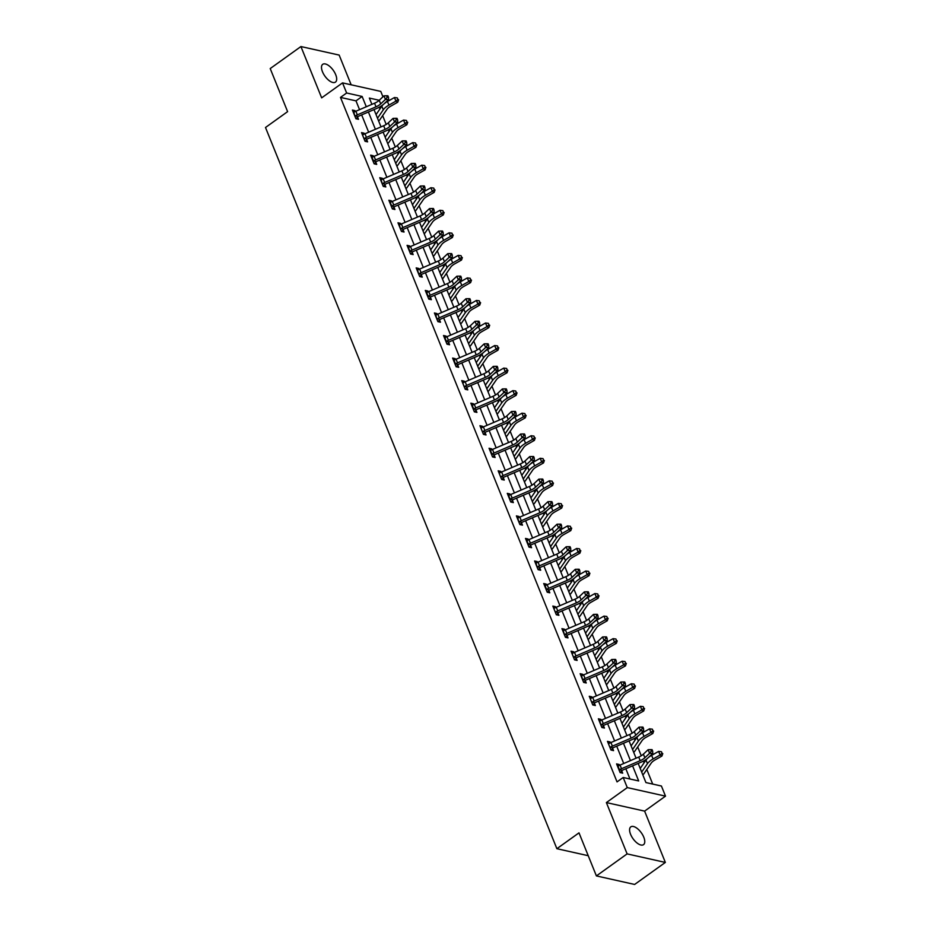 <?xml version="1.0" encoding="UTF-8"?>
<svg xmlns="http://www.w3.org/2000/svg" width="931" height="931" viewBox="0 0 931 931"><rect width="100%" height="100%" fill="white"/><g stroke="black" fill="none" stroke-linecap="round" stroke-linejoin="round"><path stroke-width="1.4" d="M643.787 837.237A10.928 5.086 54.4 0 0 630.811 826.868A10.928 5.086 54.4 0 0 630.566 834.281A10.928 5.086 54.4 0 0 643.554 844.638A10.928 5.086 54.4 0 0 643.787 837.237M335.707 74.701A10.928 5.086 54.4 0 0 322.72 64.332A10.928 5.086 54.4 0 0 322.475 71.745A10.928 5.086 54.4 0 0 335.463 82.103A10.928 5.086 54.4 0 0 335.707 74.701M638.189 763.432L645.916 782.564L661.417 786.02L665.502 796.145L627.273 787.603L623.176 777.49L638.678 780.946L632.58 765.841M644.613 811.122L606.384 802.58L627.11 853.89L596.399 875.92L634.628 884.45L665.351 862.432L644.613 811.122L665.502 796.145M351.162 84.802L339.163 55.08L300.922 46.55L321.661 97.86L342.538 82.882L380.779 91.413L382.944 96.801M652.701 784.077L646.812 769.495M644.112 762.803L643.414 761.069M641.261 755.751L637.7 746.953M635 740.25L634.302 738.527M632.149 733.209L628.6 724.399M625.888 717.708L625.19 715.974M623.037 710.656L619.487 701.858M616.776 695.154L616.078 693.432M613.936 688.114L610.375 679.316M607.675 672.613L606.977 670.89M604.824 665.56L601.263 656.762M598.563 650.071L597.865 648.337M595.712 643.018L592.163 634.22M589.451 627.517L588.753 625.795M586.6 620.477L583.05 611.667M580.339 604.975L579.641 603.241M577.499 597.923L573.938 589.125M571.227 582.422L570.54 580.7M568.387 575.381L564.826 566.572M562.126 559.88L561.428 558.158M559.275 552.828L555.714 544.03M553.014 537.327L552.316 535.604M550.163 530.286L546.613 521.488M543.902 514.785L543.204 513.062M541.062 507.744L537.501 498.935M534.79 492.243L534.091 490.509M531.95 485.191L528.389 476.393M525.689 469.69L524.991 467.967M522.838 462.649L519.277 453.839M516.577 447.148L515.879 445.414M513.726 440.095L510.176 431.297M507.465 424.594L506.767 422.872M504.614 417.554L501.064 408.756M498.353 402.052L497.654 400.33M495.513 395.012L491.952 386.202M489.252 379.511L488.554 377.777M486.401 372.458L482.84 363.66M480.14 356.957L479.442 355.235M477.289 349.916L473.739 341.107M471.028 334.415L470.33 332.681M468.177 327.363L464.627 318.565M461.916 311.862L461.217 310.139M459.076 304.821L455.515 296.023M452.815 289.32L452.117 287.598M449.964 282.268L446.403 273.47M443.703 266.778L443.005 265.044M440.852 259.726L437.302 250.928M434.591 244.225L433.893 242.502M431.74 237.184L428.19 228.374M425.479 221.683L424.78 219.949M422.639 214.63L419.078 205.832M416.366 199.129L415.68 197.407M413.527 192.089L409.966 183.291M407.266 176.587L406.568 174.865M404.415 169.535L400.854 160.737M398.154 154.046L397.456 152.312M395.303 146.993L391.753 138.195M389.042 131.492L388.343 129.77M386.202 124.451L382.641 115.642M379.929 108.95L379.231 107.216M627.11 853.89L665.351 862.432M596.399 875.92L579.001 832.849L556.878 848.7L265.498 127.5L287.609 111.639L270.211 68.568L300.922 46.55M556.878 848.7L588.229 855.705M359.541 109.66L355.991 100.862L340.49 97.406L617.044 781.9L623.176 777.49M629.973 779.003L625.83 768.75M623.712 763.513L616.718 746.197M614.6 740.96L607.606 723.655M605.499 718.418L598.505 701.101M596.387 695.864L589.393 678.559M587.275 673.322L580.281 656.006M578.163 650.781L571.168 633.464M569.05 628.227L562.056 610.922M559.95 605.685L552.956 588.369M550.838 583.132L543.844 565.827M541.726 560.59L534.731 543.273M532.613 538.048L525.619 520.732M523.513 515.495L516.519 498.19M514.401 492.953L507.407 475.636M505.289 470.399L498.294 453.094M496.176 447.858L489.182 430.541M487.076 425.316L480.082 407.999M477.964 402.762L470.97 385.457M468.852 380.22L461.857 362.904M459.739 357.667L452.745 340.362M450.639 335.125L443.645 317.808M441.527 312.572L434.533 295.267M432.415 290.03L425.42 272.725M423.302 267.488L416.308 250.171M414.19 244.934L407.196 227.63M405.09 222.393L398.096 205.076M395.978 199.839L388.983 182.534M386.865 177.297L379.871 159.981M377.753 154.755L370.759 137.439M368.653 132.202L361.659 114.897M355.339 111.476L355.002 110.638L352.418 110.056L355.921 118.737L358.505 119.308L357.551 116.969L356.294 118.819M364.452 134.017L364.114 133.18L361.531 132.609L365.033 141.279L367.617 141.861L366.663 139.51M373.552 156.571L373.215 155.733L370.631 155.151L374.134 163.821L376.718 164.403L375.775 162.052L374.518 163.914M382.664 179.113L382.327 178.275L379.743 177.705L383.246 186.375L385.83 186.945L384.887 184.606M391.776 201.666L391.439 200.828L388.855 200.246L392.358 208.916L394.942 209.498L393.988 207.148L392.731 208.998M400.889 224.208L400.551 223.37L397.968 222.788L401.47 231.47L404.054 232.04L403.1 229.701M409.989 246.75L409.652 245.912L407.068 245.342L410.571 254.012L413.155 254.594L412.212 252.243M419.101 269.303L418.764 268.465L416.18 267.884L419.683 276.554L422.267 277.135L421.324 274.785L420.067 276.647M428.213 291.845L427.876 291.007L425.292 290.437L428.795 299.107L431.379 299.677L430.425 297.338M437.326 314.399L436.988 313.561L434.405 312.979L437.907 321.649L440.491 322.231L439.537 319.88L438.28 321.742M446.438 336.941L446.089 336.103L443.505 335.521L447.008 344.202L449.592 344.773L448.649 342.433M455.538 359.482L455.201 358.644L452.617 358.074L456.12 366.744L458.704 367.326L457.761 364.975L456.504 366.826M464.65 382.036L464.313 381.198L461.729 380.616L465.232 389.286L467.816 389.868L466.873 387.517M473.763 404.578L473.425 403.74L470.842 403.17L474.345 411.839L476.928 412.41L475.974 410.071L474.717 411.921M482.875 427.131L482.526 426.293L479.942 425.711L483.457 434.381L486.04 434.963L485.086 432.612M491.975 449.673L491.638 448.835L489.054 448.265L492.557 456.935L495.141 457.505L494.198 455.166M501.087 472.226L500.75 471.377L498.166 470.807L501.669 479.477L504.253 480.059L503.31 477.708M510.2 494.768L509.862 493.93L507.279 493.349L510.782 502.03L513.365 502.6L512.411 500.25M519.312 517.31L518.974 516.472L516.391 515.902L519.894 524.572L522.477 525.142L521.523 522.803M528.412 539.864L528.075 539.026L525.491 538.444L528.994 547.114L531.578 547.696L530.635 545.345M537.524 562.405L537.187 561.568L534.603 560.997L538.106 569.667L540.69 570.238L539.747 567.898M546.637 584.959L546.299 584.121L543.716 583.539L547.219 592.209L549.802 592.791L548.848 590.44M555.749 607.501L555.411 606.663L552.828 606.081L556.331 614.763L558.914 615.333L557.96 612.994M564.849 630.043L564.512 629.205L561.928 628.634L565.431 637.304L568.015 637.886L567.072 635.536L565.815 637.386M573.962 652.596L573.624 651.758L571.04 651.176L574.543 659.846L577.127 660.428L576.184 658.077M583.074 675.138L582.736 674.3L580.153 673.73L583.656 682.4L586.239 682.97L585.285 680.631L584.04 682.481M592.186 697.691L591.848 696.853L589.265 696.272L592.768 704.942L595.351 705.523L594.397 703.173M601.286 720.233L600.949 719.395L598.365 718.813L601.868 727.495L604.452 728.065L603.509 725.726L602.252 727.577M610.399 742.775L610.061 741.937L607.478 741.367L610.98 750.037L613.564 750.619L612.621 748.268M619.511 765.329L619.173 764.491L616.59 763.909L620.093 772.579L622.676 773.161L621.733 770.81L620.477 772.672M606.384 802.58L627.273 787.603M340.49 97.406L346.635 92.995L342.538 82.882M379.243 100.28L369.363 98.069L371.9 104.353M374.018 109.59L381.012 126.895M383.118 132.132L390.112 149.449M392.23 154.674L399.224 171.991M401.342 177.227L408.337 194.532M410.455 199.769L417.449 217.086M419.555 222.323L426.549 239.628M428.667 244.865L435.661 262.181M437.779 267.406L444.774 284.723M446.892 289.96L453.886 307.265M455.992 312.502L462.998 329.818M465.104 335.055L472.098 352.36M474.216 357.597L481.211 374.914M483.329 380.139L490.323 397.456M492.441 402.692L499.435 419.997M501.541 425.234L508.535 442.551M510.654 447.788L517.648 465.093M519.766 470.33L526.76 487.646M528.878 492.883L535.872 510.188M537.978 515.425L544.972 532.73M547.091 537.967L554.085 555.283M556.203 560.52L563.197 577.825M565.315 583.062L572.309 600.379M574.415 605.615L581.41 622.92M583.528 628.157L590.522 645.474M592.64 650.699L599.634 668.016M601.752 673.253L608.746 690.558M610.852 695.794L617.847 713.111M619.965 718.348L626.959 735.653M629.077 740.89L636.071 758.206M366.29 106.762L362.124 96.463L346.635 92.995M630.462 760.615L623.467 743.299M621.349 738.062L614.355 720.757M612.249 715.52L605.255 698.203M603.137 692.967L596.143 675.662M594.025 670.425L587.03 653.108M584.912 647.871L577.918 630.566M575.812 625.329L568.818 608.024M566.7 602.788L559.706 585.471M557.588 580.234L550.593 562.929M548.475 557.692L541.481 540.376M539.375 535.139L532.381 517.834M530.263 512.597L523.269 495.28M521.151 490.055L514.156 472.739M512.038 467.502L505.044 450.197M502.926 444.96L495.932 427.643M493.826 422.406L486.832 405.101M484.714 399.865L477.719 382.548M475.601 377.323L468.607 360.006M466.489 354.769L459.495 337.464M457.389 332.227L450.395 314.911M448.276 309.674L441.282 292.369M439.164 287.132L432.17 269.815M430.052 264.59L423.058 247.274M420.952 242.037L413.958 224.732M411.839 219.495L404.845 202.178M402.727 196.941L395.733 179.636M393.615 174.4L386.621 157.083M384.515 151.846L377.52 134.541M375.402 129.304L368.408 111.999M355.991 100.862L362.124 96.463M353.175 111.941L355.002 110.638M362.287 134.495L364.114 133.18M371.399 157.036L373.215 155.733M380.5 179.578L382.327 178.275M389.612 202.132L391.439 200.828M398.724 224.674L400.551 223.37M407.836 247.227L409.652 245.912M416.948 269.769L418.764 268.465M426.049 292.311L427.876 291.007M435.161 314.864L436.988 313.561M444.273 337.406L446.089 336.103M453.385 359.96L455.201 358.644M462.486 382.501L464.313 381.198M471.598 405.055L473.425 403.74M480.71 427.597L482.526 426.293M489.822 450.139L491.638 448.835M498.923 472.692L500.75 471.377M508.035 495.234L509.862 493.93M517.147 517.787L518.974 516.472M526.259 540.329L528.075 539.026M535.36 562.871L537.187 561.568M544.472 585.424L546.299 584.121M553.584 607.966L555.411 606.663M562.696 630.52L564.512 629.205M571.809 653.062L573.624 651.758M580.909 675.603L582.736 674.3M590.021 698.157L591.848 696.853M599.133 720.699L600.949 719.395M608.246 743.252L610.061 741.937M617.346 765.794L619.173 764.491M354.967 116.387L355.293 115.933A5.982 2.444 -22 0 1 357.329 114.85L376.008 106.821A8.542 3.491 158 0 0 380.686 103.9L385.422 99.454L383.968 95.846L379.231 100.292L380.686 103.9M379.231 100.292A8.542 3.491 158 0 1 374.553 103.213L355.875 111.231A5.982 2.444 -22 0 0 353.838 112.314L354.99 116.352M387.901 95.788L386.621 95.765L387.203 97.208L388.483 97.243L387.901 95.788M387.203 97.208L385.422 99.454L388.623 99.524L383.886 103.981A12.813 5.237 -22 0 1 376.88 108.357L358.191 116.375A1.711 0.698 158 0 0 357.911 116.515L357.574 116.934M355.293 115.933L357.911 116.515M388.623 99.524L388.483 97.243M386.621 95.765L383.968 95.846M378.638 121.018A5.982 2.444 158 0 0 379.755 119.855L387.005 109.276A8.542 3.491 -22 0 1 390.764 106.157L397.746 102.201L395.908 101.153L388.925 105.098A12.813 5.237 158 0 0 383.293 109.788L377.509 118.225M397.874 99.338L397.293 97.895L397.874 99.338L395.908 101.153L394.441 97.534L387.471 101.491A12.813 5.237 158 0 0 384.084 103.795M383.211 104.586A12.813 5.237 158 0 0 381.838 106.181L376.043 114.618M394.441 97.534L397.293 97.895M398.608 99.757L397.746 102.201M364.079 138.928L364.405 138.475A5.982 2.444 -22 0 1 366.442 137.392L385.12 129.374A8.542 3.491 158 0 0 389.798 126.453L394.535 121.996L393.068 118.388L388.343 122.834L389.798 126.453M388.343 122.834A8.542 3.491 158 0 1 383.665 125.755L364.975 133.785A5.982 2.444 -22 0 0 362.95 134.867L362.473 134.948M396.315 119.75L397.595 119.785L397.013 118.342L395.733 118.307L396.315 119.75L394.535 121.996L397.735 122.077L392.998 126.523A12.813 5.237 -22 0 1 385.981 130.899L367.303 138.928A1.711 0.698 158 0 0 367.023 139.056L365.406 141.361M364.405 138.475L367.023 139.056M397.735 122.077L397.595 119.785M395.733 118.307L393.068 118.388M397.444 145.387A8.542 3.491 158 0 1 392.777 148.308L374.087 156.327A5.982 2.444 -22 0 0 372.051 157.409L373.517 161.028A5.982 2.444 -22 0 1 375.554 159.934L394.232 151.916A8.542 3.491 158 0 0 398.91 148.995L403.647 144.549L402.18 140.93L397.444 145.387L398.91 148.995M406.114 140.884L404.834 140.86L405.427 142.303L406.707 142.327L406.114 140.884M405.427 142.303L403.647 144.549L406.847 144.619L402.111 149.065A12.813 5.237 -22 0 1 395.093 153.452L376.415 161.47A1.711 0.698 158 0 0 376.136 161.61L375.798 162.029M373.517 161.028L376.136 161.61M406.847 144.619L406.707 142.327M404.834 140.86L402.18 140.93M387.738 143.572A5.982 2.444 158 0 0 388.867 142.396L396.117 131.83A8.542 3.491 -22 0 1 399.876 128.699L406.847 124.754L405.02 123.695L398.037 127.652A12.813 5.237 158 0 0 392.405 132.33L386.609 140.779M406.987 121.88L406.405 120.436L406.987 121.88L405.02 123.695L403.554 120.087L396.583 124.032A12.813 5.237 158 0 0 393.185 126.348M392.323 127.128A12.813 5.237 158 0 0 390.95 128.722L385.155 137.16M403.554 120.087L406.405 120.436M407.72 122.298L406.847 124.754M396.85 166.114A5.982 2.444 158 0 0 397.968 164.95L405.229 154.371A8.542 3.491 -22 0 1 408.988 151.241L415.959 147.296L414.12 146.248L407.15 150.194A12.813 5.237 158 0 0 401.517 154.883L395.722 163.321M416.087 144.433L415.505 142.978L416.087 144.433L414.12 146.248L412.666 142.629L405.683 146.586A12.813 5.237 158 0 0 402.297 148.89M401.424 149.67A12.813 5.237 158 0 0 400.051 151.264L394.267 159.713M412.666 142.629L415.505 142.978M416.832 144.852L415.959 147.296M382.304 184.024L382.629 183.57A5.982 2.444 -22 0 1 384.654 182.488L403.344 174.458A8.542 3.491 158 0 0 408.022 171.548L412.747 167.091L411.293 163.484L406.556 167.929L408.022 171.548M406.556 167.929A8.542 3.491 158 0 1 401.878 170.85L383.2 178.868A5.982 2.444 -22 0 0 381.163 179.951L382.315 184.001M414.528 164.845L415.808 164.88L415.226 163.437L413.946 163.402L414.528 164.845L412.747 167.091L415.948 167.173L411.223 171.618A12.813 5.237 -22 0 1 404.205 175.994L385.527 184.024A1.711 0.698 158 0 0 385.236 184.152L383.63 186.456M382.629 183.57L385.236 184.152M415.948 167.173L415.808 164.88M413.946 163.402L411.293 163.484M415.668 190.471A8.542 3.491 158 0 1 410.99 193.392L392.312 201.422A5.982 2.444 -22 0 0 390.275 202.504L391.73 206.112A5.982 2.444 -22 0 1 393.766 205.029L412.456 197.011A8.542 3.491 158 0 0 417.123 194.09L421.859 189.645L420.405 186.025L415.668 190.471L417.123 194.09M424.338 185.979L423.058 185.956L423.64 187.399L424.92 187.422L424.338 185.979M423.64 187.399L421.859 189.645L425.06 189.715L420.323 194.16A12.813 5.237 -22 0 1 413.317 198.547L394.628 206.566A1.711 0.698 158 0 0 394.348 206.705L394.011 207.124M391.73 206.112L394.348 206.705M425.06 189.715L424.92 187.422M423.058 185.956L420.405 186.025M400.516 229.119L400.842 228.665A5.982 2.444 -22 0 1 402.879 227.583L421.557 219.553A8.542 3.491 158 0 0 426.235 216.632L430.972 212.187L429.505 208.579L424.78 213.024L426.235 216.632M424.78 213.024A8.542 3.491 158 0 1 420.102 215.945L401.412 223.964A5.982 2.444 -22 0 0 399.387 225.046L400.539 229.084M432.752 209.941L434.032 209.975L433.45 208.521L432.17 208.497L432.752 209.941L430.972 212.187L434.172 212.256L429.435 216.714A12.813 5.237 -22 0 1 422.418 221.089L403.74 229.107A1.711 0.698 158 0 0 403.46 229.247L401.843 231.551M400.842 228.665L403.46 229.247M434.172 212.256L434.032 209.975M432.17 208.497L429.505 208.579M405.963 188.667A5.982 2.444 158 0 0 407.08 187.492L414.342 176.913A8.542 3.491 -22 0 1 418.089 173.794L425.071 169.849L423.233 168.79L416.25 172.735A12.813 5.237 158 0 0 410.629 177.425L404.834 185.874M425.199 166.975L424.617 165.532L425.199 166.975L423.233 168.79L421.778 165.183L414.795 169.128A12.813 5.237 158 0 0 411.409 171.444M410.536 172.223A12.813 5.237 158 0 0 409.163 173.818L403.379 182.255M421.778 165.183L424.617 165.532M425.933 167.394L425.071 169.849M415.075 211.209A5.982 2.444 158 0 0 416.192 210.034L423.442 199.467A8.542 3.491 -22 0 1 427.201 196.336L434.183 192.391L432.345 191.344L425.362 195.289A12.813 5.237 158 0 0 419.73 199.979L413.946 208.416M434.312 189.517L433.73 188.074L434.312 189.517L432.345 191.344L430.878 187.725L423.908 191.67A12.813 5.237 158 0 0 420.521 193.985M419.648 194.765A12.813 5.237 158 0 0 418.275 196.36L412.48 204.797M430.878 187.725L433.73 188.074M435.045 189.936L434.183 192.391M424.175 233.751A5.982 2.444 158 0 0 425.304 232.587L432.554 222.009A8.542 3.491 -22 0 1 436.313 218.89L443.284 214.933L441.457 213.886L434.474 217.831A12.813 5.237 158 0 0 428.842 222.521L423.058 230.958M443.424 212.07L442.842 210.627L443.424 212.07L441.457 213.886L439.991 210.278L433.02 214.223A12.813 5.237 158 0 0 429.622 216.527M428.76 217.319A12.813 5.237 158 0 0 427.387 218.913L421.592 227.35M439.991 210.278L442.842 210.627M444.157 212.489L443.284 214.933M433.287 256.304A5.982 2.444 158 0 0 434.416 255.129L441.666 244.562A8.542 3.491 -22 0 1 445.425 241.432L452.396 237.486L450.557 236.427L443.587 240.384A12.813 5.237 158 0 0 437.954 245.074L432.159 253.511M452.536 234.612L451.942 233.169L452.536 234.612L450.557 236.427L449.103 232.82L442.12 236.765A12.813 5.237 158 0 0 438.734 239.081M437.861 239.861A12.813 5.237 158 0 0 436.488 241.455L430.704 249.892M449.103 232.82L451.942 233.169M453.269 235.031L452.396 237.486M442.4 278.846A5.982 2.444 158 0 0 443.517 277.682L450.779 267.104A8.542 3.491 -22 0 1 454.526 263.973L461.508 260.028L459.67 258.981L452.699 262.926A12.813 5.237 158 0 0 447.066 267.616L441.271 276.053M461.636 257.165L461.054 255.711L461.636 257.165L459.67 258.981L458.215 255.362L451.232 259.318A12.813 5.237 158 0 0 447.846 261.623M446.973 262.402A12.813 5.237 158 0 0 445.6 263.997L439.816 272.446M458.215 255.362L461.054 255.711M462.37 257.584L461.508 260.028M451.512 301.4A5.982 2.444 158 0 0 452.629 300.224L459.879 289.646A8.542 3.491 -22 0 1 463.638 286.527L470.62 282.582L468.782 281.523L461.799 285.468A12.813 5.237 158 0 0 456.167 290.158L450.383 298.607M470.749 279.707L470.167 278.264L470.749 279.707L468.782 281.523L467.315 277.915L460.345 281.86A12.813 5.237 158 0 0 456.958 284.176M456.085 284.956A12.813 5.237 158 0 0 454.712 286.55L448.917 294.987M467.315 277.915L470.167 278.264M471.482 280.126L470.62 282.582M460.624 323.941A5.982 2.444 158 0 0 461.741 322.766L468.991 312.199A8.542 3.491 -22 0 1 472.75 309.069L479.721 305.124L477.894 304.076L470.911 308.021A12.813 5.237 158 0 0 465.279 312.711L459.495 321.148M479.861 302.249L479.279 300.806L479.861 302.249L477.894 304.076L476.428 300.457L469.457 304.402A12.813 5.237 158 0 0 466.059 306.718M465.197 307.498A12.813 5.237 158 0 0 463.824 309.092L458.029 317.529M476.428 300.457L479.279 300.806M480.594 302.68L479.721 305.124M469.724 346.483A5.982 2.444 158 0 0 470.853 345.32L478.103 334.741A8.542 3.491 -22 0 1 481.862 331.622L488.833 327.665L486.994 326.618L480.024 330.563A12.813 5.237 158 0 0 474.391 335.253L468.596 343.69M488.973 324.803L488.379 323.36L488.973 324.803L486.994 326.618L485.54 323.01L478.557 326.956A12.813 5.237 158 0 0 475.171 329.26M474.298 330.051A12.813 5.237 158 0 0 472.925 331.645L467.141 340.083M485.54 323.01L488.379 323.36M489.706 325.222L488.833 327.665M478.837 369.037A5.982 2.444 158 0 0 479.954 367.861L487.216 357.295A8.542 3.491 -22 0 1 490.963 354.164L497.945 350.219L496.107 349.16L489.136 353.117A12.813 5.237 158 0 0 483.503 357.807L477.708 366.244M498.073 347.344L497.491 345.901L498.073 347.344L496.107 349.16L494.652 345.552L487.669 349.497A12.813 5.237 158 0 0 484.283 351.813M483.41 352.593A12.813 5.237 158 0 0 482.037 354.187L476.253 362.625M494.652 345.552L497.491 345.901M498.807 347.763L497.945 350.219M487.949 391.579A5.982 2.444 158 0 0 489.066 390.415L496.328 379.836A8.542 3.491 -22 0 1 500.075 376.706L507.058 372.761L505.219 371.713L498.236 375.659A12.813 5.237 158 0 0 492.604 380.348L486.82 388.786M507.186 369.898L506.604 368.443L507.186 369.898L505.219 371.713L503.764 368.094L496.782 372.051A12.813 5.237 158 0 0 493.395 374.355M492.522 375.135A12.813 5.237 158 0 0 491.149 376.741L485.354 385.178M503.764 368.094L506.604 368.443M507.919 370.317L507.058 372.761M497.061 414.132A5.982 2.444 158 0 0 498.178 412.957L505.428 402.378A8.542 3.491 -22 0 1 509.187 399.259L516.17 395.314L514.331 394.255L507.348 398.212A12.813 5.237 158 0 0 501.716 402.89L495.932 411.339M516.298 392.44L515.716 390.997L516.298 392.44L514.331 394.255L512.865 390.648L505.894 394.593A12.813 5.237 158 0 0 502.496 396.909M501.634 397.688A12.813 5.237 158 0 0 500.261 399.283L494.466 407.72M512.865 390.648L515.716 390.997M517.031 392.859L516.17 395.314M506.161 436.674A5.982 2.444 158 0 0 507.29 435.51L514.54 424.932A8.542 3.491 -22 0 1 518.299 421.801L525.27 417.856L523.431 416.809L516.461 420.754A12.813 5.237 158 0 0 510.828 425.444L505.033 433.881M525.41 414.982L524.816 413.539L525.41 414.982L523.431 416.809L521.977 413.189L514.994 417.135A12.813 5.237 158 0 0 511.608 419.45M510.735 420.23A12.813 5.237 158 0 0 509.362 421.824L503.578 430.273M521.977 413.189L524.816 413.539M526.143 415.412L525.27 417.856M515.274 459.216A5.982 2.444 158 0 0 516.391 458.052L523.653 447.474A8.542 3.491 -22 0 1 527.4 444.355L534.382 440.398L532.544 439.351L525.573 443.296A12.813 5.237 158 0 0 519.94 447.986L514.145 456.423M534.51 437.535L533.928 436.092L534.51 437.535L532.544 439.351L531.089 435.743L524.106 439.688A12.813 5.237 158 0 0 520.72 442.004M519.847 442.784A12.813 5.237 158 0 0 518.474 444.378L512.69 452.815M531.089 435.743L533.928 436.092M535.255 437.954L534.382 440.398M524.386 481.769A5.982 2.444 158 0 0 525.503 480.594L532.765 470.027A8.542 3.491 -22 0 1 536.512 466.897L543.495 462.951L541.656 461.904L534.673 465.849A12.813 5.237 158 0 0 529.041 470.539L523.257 478.976M543.623 460.077L543.041 458.634L543.623 460.077L541.656 461.904L540.201 458.285L533.219 462.23A12.813 5.237 158 0 0 529.832 464.546M528.959 465.325A12.813 5.237 158 0 0 527.586 466.92L521.791 475.357M540.201 458.285L543.041 458.634M544.356 460.496L543.495 462.951M533.498 504.311A5.982 2.444 158 0 0 534.615 503.147L541.865 492.569A8.542 3.491 -22 0 1 545.624 489.45L552.607 485.493L550.768 484.446L543.785 488.391A12.813 5.237 158 0 0 538.153 493.081L532.369 501.518M552.735 482.63L552.153 481.176L552.735 482.63L550.768 484.446L549.302 480.827L542.331 484.783A12.813 5.237 158 0 0 538.944 487.088M538.071 487.867A12.813 5.237 158 0 0 536.698 489.473L530.903 497.91M549.302 480.827L552.153 481.176M553.468 483.049L552.607 485.493M542.598 526.865A5.982 2.444 158 0 0 543.727 525.689L550.977 515.122A8.542 3.491 -22 0 1 554.736 511.992L561.707 508.047L559.88 506.988L552.898 510.944A12.813 5.237 158 0 0 547.265 515.623L541.47 524.072M561.847 505.172L561.265 503.729L561.847 505.172L559.88 506.988L558.414 503.38L551.443 507.325A12.813 5.237 158 0 0 548.045 509.641M547.184 510.421A12.813 5.237 158 0 0 545.81 512.015L540.015 520.452M558.414 503.38L561.265 503.729M562.58 505.591L561.707 508.047M551.711 549.406A5.982 2.444 158 0 0 552.828 548.243L560.09 537.664A8.542 3.491 -22 0 1 563.849 534.534L570.819 530.589L568.981 529.541L562.01 533.486A12.813 5.237 158 0 0 556.377 538.176L550.582 546.613M570.947 527.714L570.366 526.271L570.947 527.714L568.981 529.541L567.526 525.922L560.543 529.879A12.813 5.237 158 0 0 557.157 532.183M556.284 532.963A12.813 5.237 158 0 0 554.911 534.557L549.127 543.006M567.526 525.922L570.366 526.271M571.692 528.145L570.819 530.589M560.823 571.96A5.982 2.444 158 0 0 561.94 570.784L569.202 560.206A8.542 3.491 -22 0 1 572.949 557.087L579.932 553.142L578.093 552.083L571.11 556.028A12.813 5.237 158 0 0 565.489 560.718L559.694 569.155M580.06 550.268L579.478 548.825L580.06 550.268L578.093 552.083L576.638 548.475L569.656 552.42A12.813 5.237 158 0 0 566.269 554.736M565.396 555.516A12.813 5.237 158 0 0 564.023 557.11L558.239 565.548M576.638 548.475L579.478 548.825M580.793 550.687L579.932 553.142M569.935 594.502A5.982 2.444 158 0 0 571.052 593.326L578.302 582.759A8.542 3.491 -22 0 1 582.061 579.629L589.044 575.684L587.205 574.636L580.222 578.582A12.813 5.237 158 0 0 574.59 583.272L568.806 591.709M589.172 572.809L588.59 571.366L589.172 572.809L587.205 574.636L585.739 571.017L578.768 574.962A12.813 5.237 158 0 0 575.381 577.278M574.508 578.058A12.813 5.237 158 0 0 573.135 579.652L567.34 588.089M585.739 571.017L588.59 571.366M589.905 573.228L589.044 575.684M433.881 235.566A8.542 3.491 158 0 1 429.214 238.487L410.524 246.517A5.982 2.444 -22 0 0 408.488 247.599L409.954 251.207A5.982 2.444 -22 0 1 411.991 250.125L430.669 242.107A8.542 3.491 158 0 0 435.347 239.186L440.084 234.728L438.617 231.121L433.881 235.566L435.347 239.186M441.864 232.494L443.144 232.517L442.551 231.074L441.271 231.039L441.864 232.494L440.084 234.728L443.284 234.81L438.548 239.255A12.813 5.237 -22 0 1 431.53 243.631L412.852 251.661A1.711 0.698 158 0 0 412.573 251.789L410.955 254.093M409.954 251.207L412.573 251.789M443.284 234.81L443.144 232.517M441.271 231.039L438.617 231.121M418.741 274.214L419.066 273.761A5.982 2.444 -22 0 1 421.091 272.678L439.781 264.648A8.542 3.491 158 0 0 444.459 261.727L449.184 257.282L447.73 253.663L442.993 258.12L444.459 261.727M442.993 258.12A8.542 3.491 158 0 1 438.315 261.041L419.637 269.059A5.982 2.444 -22 0 0 417.6 270.141L418.752 274.18M451.663 253.616L450.383 253.593L450.965 255.036L452.245 255.059L451.663 253.616M450.965 255.036L449.184 257.282L452.385 257.352L447.66 261.797A12.813 5.237 -22 0 1 440.642 266.185L421.964 274.203A1.711 0.698 158 0 0 421.673 274.342L421.336 274.761M419.066 273.761L421.673 274.342M452.385 257.352L452.245 255.059M450.383 253.593L447.73 253.663M452.105 280.662A8.542 3.491 158 0 1 447.427 283.583L428.749 291.601A5.982 2.444 -22 0 0 426.712 292.683L428.167 296.302A5.982 2.444 -22 0 1 430.203 295.22L448.893 287.19A8.542 3.491 158 0 0 453.56 284.281L458.296 279.824L456.842 276.216L452.105 280.662L453.56 284.281M460.077 277.578L461.357 277.613L460.775 276.17L459.495 276.135L460.077 277.578L458.296 279.824L461.497 279.905L456.76 284.351A12.813 5.237 -22 0 1 449.754 288.726L431.065 296.756A1.711 0.698 158 0 0 430.785 296.884L429.179 299.188M428.167 296.302L430.785 296.884M461.497 279.905L461.357 277.613M459.495 276.135L456.842 276.216M436.953 319.31L437.279 318.844A5.982 2.444 -22 0 1 439.316 317.762L457.994 309.744A8.542 3.491 158 0 0 462.672 306.823L467.409 302.377L465.942 298.758L461.217 303.215L462.672 306.823M461.217 303.215A8.542 3.491 158 0 1 456.539 306.124L437.861 314.154A5.982 2.444 -22 0 0 435.824 315.237L436.976 319.275M469.887 298.711L468.607 298.688L469.189 300.131L470.469 300.154L469.887 298.711M469.189 300.131L467.409 302.377L470.609 302.447L465.872 306.893A12.813 5.237 -22 0 1 458.855 311.28L440.177 319.298A1.711 0.698 158 0 0 439.898 319.438L439.56 319.857M437.279 318.844L439.898 319.438M470.609 302.447L470.469 300.154M468.607 298.688L465.942 298.758M470.318 325.757A8.542 3.491 158 0 1 465.651 328.678L446.961 336.696A5.982 2.444 -22 0 0 444.925 337.778L446.391 341.398A5.982 2.444 -22 0 1 448.428 340.315L467.106 332.286A8.542 3.491 158 0 0 471.784 329.365L476.521 324.919L475.054 321.311L470.318 325.757L471.784 329.365M478.301 322.673L479.581 322.708L479 321.253L477.719 321.23L478.301 322.673L476.521 324.919L479.721 324.989L474.985 329.446A12.813 5.237 -22 0 1 467.967 333.822L449.289 341.84A1.711 0.698 158 0 0 449.01 341.98L447.392 344.284M446.391 341.398L449.01 341.98M479.721 324.989L479.581 322.708M477.719 321.23L475.054 321.311M479.43 348.299A8.542 3.491 158 0 1 474.752 351.22L456.074 359.25A5.982 2.444 -22 0 0 454.037 360.332L455.503 363.94A5.982 2.444 -22 0 1 457.528 362.857L476.218 354.839A8.542 3.491 158 0 0 480.896 351.918L485.621 347.472L484.167 343.853L479.43 348.299L480.896 351.918M488.1 343.807L486.82 343.772L487.402 345.226L488.682 345.25L488.1 343.807M487.402 345.226L485.621 347.472L488.822 347.542L484.097 351.988A12.813 5.237 -22 0 1 477.079 356.364L458.401 364.393A1.711 0.698 158 0 0 458.11 364.521L457.773 364.94M455.503 363.94L458.11 364.521M488.822 347.542L488.682 345.25M486.82 343.772L484.167 343.853M464.29 386.947L464.604 386.493A5.982 2.444 -22 0 1 466.64 385.411L485.33 377.381A8.542 3.491 158 0 0 489.997 374.46L494.733 370.014L493.279 366.395L488.542 370.852L489.997 374.46M488.542 370.852A8.542 3.491 158 0 1 483.864 373.773L465.186 381.791A5.982 2.444 -22 0 0 463.149 382.874L462.672 382.967M496.514 367.768L497.794 367.792L497.212 366.349L495.932 366.325L496.514 367.768L494.733 370.014L497.934 370.084L493.209 374.541A12.813 5.237 -22 0 1 486.191 378.917L467.502 386.935A1.711 0.698 158 0 0 467.222 387.075L465.616 389.379M464.604 386.493L467.222 387.075M497.934 370.084L497.794 367.792M495.932 366.325L493.279 366.395M497.654 393.394A8.542 3.491 158 0 1 492.976 396.315L474.298 404.345A5.982 2.444 -22 0 0 472.261 405.427L473.716 409.035A5.982 2.444 -22 0 1 475.753 407.953L494.431 399.934A8.542 3.491 158 0 0 499.109 397.013L503.846 392.556L502.379 388.949L497.654 393.394L499.109 397.013M506.324 388.902L505.044 388.867L505.626 390.31L506.906 390.345L506.324 388.902M505.626 390.31L503.846 392.556L507.046 392.638L502.309 397.083A12.813 5.237 -22 0 1 495.304 401.459L476.614 409.489A1.711 0.698 158 0 0 476.335 409.617L475.997 410.036M473.716 409.035L476.335 409.617M507.046 392.638L506.906 390.345M505.044 388.867L502.379 388.949M482.502 432.042L482.828 431.577A5.982 2.444 -22 0 1 484.865 430.494L503.543 422.476A8.542 3.491 158 0 0 508.221 419.555L512.958 415.11L511.491 411.49L506.767 415.948L508.221 419.555M506.767 415.948A8.542 3.491 158 0 1 502.088 418.857L483.398 426.887A5.982 2.444 -22 0 0 481.374 427.969L480.896 428.062M514.738 412.864L516.018 412.887L515.437 411.444L514.156 411.421L514.738 412.864L512.958 415.11L516.158 415.179L511.422 419.625A12.813 5.237 -22 0 1 504.404 424.012L485.726 432.031A1.711 0.698 158 0 0 485.447 432.17L483.829 434.474M482.828 431.577L485.447 432.17M516.158 415.179L516.018 412.887M514.156 411.421L511.491 411.49M515.867 438.489A8.542 3.491 158 0 1 511.189 441.41L492.511 449.429A5.982 2.444 -22 0 0 490.474 450.511L491.94 454.13A5.982 2.444 -22 0 1 493.977 453.048L512.655 445.018A8.542 3.491 158 0 0 517.333 442.097L522.058 437.651L520.604 434.044L515.867 438.489L517.333 442.097M523.85 435.405L525.131 435.44L524.537 433.997L523.257 433.962L523.85 435.405L522.058 437.651L525.27 437.721L520.534 442.178A12.813 5.237 -22 0 1 513.516 446.554L494.838 454.584A1.711 0.698 158 0 0 494.559 454.712L492.941 457.016M491.94 454.13L494.559 454.712M525.27 437.721L525.131 435.44M523.257 433.962L520.604 434.044M500.727 477.138L501.041 476.672A5.982 2.444 -22 0 1 503.077 475.59L521.767 467.571A8.542 3.491 158 0 0 526.434 464.65L531.17 460.205L529.716 456.586L524.979 461.031L526.434 464.65M524.979 461.031A8.542 3.491 158 0 1 520.301 463.952L501.623 471.982A5.982 2.444 -22 0 0 499.586 473.064L499.109 473.157M532.951 457.959L534.231 457.982L533.649 456.539L532.369 456.504L532.951 457.959L531.17 460.205L534.371 460.275L529.646 464.72A12.813 5.237 -22 0 1 522.628 469.096L503.939 477.126A1.711 0.698 158 0 0 503.659 477.254L502.053 479.558M501.041 476.672L503.659 477.254M534.371 460.275L534.231 457.982M532.369 456.504L529.716 456.586M534.091 483.585A8.542 3.491 158 0 1 529.413 486.506L510.735 494.524A5.982 2.444 -22 0 0 508.698 495.606L510.153 499.225A5.982 2.444 -22 0 1 512.19 498.143L530.868 490.113A8.542 3.491 158 0 0 535.546 487.192L540.283 482.747L538.828 479.128L534.091 483.585L535.546 487.192M542.063 480.501L543.343 480.536L542.761 479.081L541.481 479.058L542.063 480.501L540.283 482.747L543.483 482.817L538.746 487.274A12.813 5.237 -22 0 1 531.741 491.649L513.051 499.668A1.711 0.698 158 0 0 512.772 499.807L511.154 502.112M510.153 499.225L512.772 499.807M543.483 482.817L543.343 480.536M541.481 479.058L538.828 479.128M518.939 522.221L519.265 521.767A5.982 2.444 -22 0 1 521.302 520.685L539.98 512.667A8.542 3.491 158 0 0 544.658 509.746L549.395 505.289L547.928 501.681L543.204 506.127L544.658 509.746M543.204 506.127A8.542 3.491 158 0 1 538.525 509.048L519.835 517.077A5.982 2.444 -22 0 0 517.811 518.16L518.963 522.198M551.175 503.043L552.455 503.077L551.874 501.634L550.593 501.6L551.175 503.043L549.395 505.289L552.595 505.37L547.859 509.816A12.813 5.237 -22 0 1 540.841 514.191L522.163 522.221A1.711 0.698 158 0 0 521.884 522.349L520.266 524.653M519.265 521.767L521.884 522.349M552.595 505.37L552.455 503.077M550.593 501.6L547.928 501.681M552.304 528.68A8.542 3.491 158 0 1 547.637 531.601L528.948 539.619A5.982 2.444 -22 0 0 526.911 540.702L528.377 544.309A5.982 2.444 -22 0 1 530.414 543.227L549.092 535.209A8.542 3.491 158 0 0 553.77 532.288L558.507 527.842L557.041 524.223L552.304 528.68L553.77 532.288M560.287 525.596L561.568 525.619L560.974 524.176L559.694 524.153L560.287 525.596L558.507 527.842L561.707 527.912L556.971 532.357A12.813 5.237 -22 0 1 549.953 536.745L531.275 544.763A1.711 0.698 158 0 0 530.996 544.903L529.378 547.207M528.377 544.309L530.996 544.903M561.707 527.912L561.568 525.619M559.694 524.153L557.041 524.223M537.164 567.316L537.49 566.863A5.982 2.444 -22 0 1 539.515 565.78L558.204 557.75A8.542 3.491 158 0 0 562.883 554.841L567.607 550.384L566.153 546.776L561.416 551.222L562.883 554.841M561.416 551.222A8.542 3.491 158 0 1 556.738 554.143L538.06 562.161A5.982 2.444 -22 0 0 536.023 563.243L537.175 567.293M569.388 548.138L570.668 548.173L570.086 546.73L568.806 546.695L569.388 548.138L567.607 550.384L570.808 550.454L566.083 554.911A12.813 5.237 -22 0 1 559.066 559.287L540.387 567.316A1.711 0.698 158 0 0 540.096 567.445L538.49 569.749M537.49 566.863L540.096 567.445M570.808 550.454L570.668 548.173M568.806 546.695L566.153 546.776M570.528 573.764A8.542 3.491 158 0 1 565.85 576.685L547.172 584.715A5.982 2.444 -22 0 0 545.135 585.797L546.59 589.404A5.982 2.444 -22 0 1 548.627 588.322L567.305 580.304A8.542 3.491 158 0 0 571.983 577.383L576.72 572.937L575.265 569.318L570.528 573.764L571.983 577.383M578.5 570.691L579.78 570.715L579.198 569.272L577.918 569.237L578.5 570.691L576.72 572.937L579.92 573.007L575.183 577.453A12.813 5.237 -22 0 1 568.178 581.84L549.488 589.858A1.711 0.698 158 0 0 549.209 589.986L547.591 592.291M546.59 589.404L549.209 589.986M579.92 573.007L579.78 570.715M577.918 569.237L575.265 569.318M555.376 612.412L555.702 611.958A5.982 2.444 -22 0 1 557.739 610.876L576.417 602.846A8.542 3.491 158 0 0 581.095 599.925L585.832 595.479L584.365 591.872L579.641 596.317L581.095 599.925M579.641 596.317A8.542 3.491 158 0 1 574.962 599.238L556.273 607.256A5.982 2.444 -22 0 0 554.248 608.339L553.77 608.432M587.612 593.233L588.892 593.268L588.311 591.813L587.03 591.79L587.612 593.233L585.832 595.479L589.032 595.549L584.296 600.006A12.813 5.237 -22 0 1 577.278 604.382L558.6 612.4A1.711 0.698 158 0 0 558.321 612.54L556.703 614.844M555.702 611.958L558.321 612.54M589.032 595.549L588.892 593.268M587.03 591.79L584.365 591.872M564.489 634.954L564.814 634.5A5.982 2.444 -22 0 1 566.851 633.417L585.529 625.399A8.542 3.491 158 0 0 590.207 622.478L594.944 618.021L593.478 614.413L588.741 618.859L590.207 622.478M588.741 618.859A8.542 3.491 158 0 1 584.074 621.78L565.385 629.81A5.982 2.444 -22 0 0 563.348 630.892L564.512 634.93M597.411 614.367L596.131 614.332L596.724 615.775L598.005 615.81L597.411 614.367M596.724 615.775L594.944 618.021L598.144 618.103L593.408 622.548A12.813 5.237 -22 0 1 586.39 626.924L567.712 634.954A1.711 0.698 158 0 0 567.433 635.082L567.095 635.501M564.814 634.5L567.433 635.082M598.144 618.103L598.005 615.81M596.131 614.332L593.478 614.413M579.035 617.044A5.982 2.444 158 0 0 580.164 615.88L587.414 605.301A8.542 3.491 -22 0 1 591.173 602.182L598.144 598.226L596.317 597.178L589.335 601.123A12.813 5.237 158 0 0 583.702 605.813L577.918 614.251M598.284 595.363L597.702 593.92L598.284 595.363L596.317 597.178L594.851 593.559L587.88 597.516A12.813 5.237 158 0 0 584.482 599.82M583.621 600.611A12.813 5.237 158 0 0 582.247 602.206L576.452 610.643M594.851 593.559L597.702 593.92M599.017 595.782L598.144 598.226M588.148 639.597A5.982 2.444 158 0 0 589.265 638.422L596.527 627.855A8.542 3.491 -22 0 1 600.286 624.724L607.256 620.779L605.418 619.72L598.447 623.677A12.813 5.237 158 0 0 592.814 628.355L587.019 636.804M607.396 617.905L606.803 616.462L607.396 617.905L605.418 619.72L603.963 616.113L596.98 620.058A12.813 5.237 158 0 0 593.594 622.374M592.721 623.153A12.813 5.237 158 0 0 591.348 624.748L585.564 633.185M603.963 616.113L606.803 616.462M608.129 618.324L607.256 620.779M573.601 657.507L573.927 657.053A5.982 2.444 -22 0 1 575.952 655.959L594.641 647.941A8.542 3.491 158 0 0 599.32 645.02L604.044 640.575L602.59 636.955L597.853 641.412L599.32 645.02M597.853 641.412A8.542 3.491 158 0 1 593.175 644.333L574.497 652.352A5.982 2.444 -22 0 0 572.46 653.434L571.995 653.527M605.825 638.329L607.105 638.352L606.523 636.909L605.243 636.885L605.825 638.329L604.044 640.575L607.245 640.644L602.52 645.09A12.813 5.237 -22 0 1 595.503 649.477L576.824 657.495A1.711 0.698 158 0 0 576.533 657.635L574.927 659.939M573.927 657.053L576.533 657.635M607.245 640.644L607.105 638.352M605.243 636.885L602.59 636.955M597.26 662.139A5.982 2.444 158 0 0 598.377 660.975L605.639 650.397A8.542 3.491 -22 0 1 609.386 647.266L616.369 643.321L614.53 642.274L607.559 646.219A12.813 5.237 158 0 0 601.926 650.909L596.131 659.346M616.497 640.458L615.915 639.003L616.497 640.458L614.53 642.274L613.075 638.654L606.093 642.611A12.813 5.237 158 0 0 602.706 644.915M601.833 645.695A12.813 5.237 158 0 0 600.46 647.289L594.676 655.738M613.075 638.654L615.915 639.003M617.23 640.877L616.369 643.321M582.713 680.049L583.027 679.595A5.982 2.444 -22 0 1 585.064 678.513L603.754 670.483A8.542 3.491 158 0 0 608.42 667.574L613.157 663.116L611.702 659.509L606.965 663.954L608.42 667.574M606.965 663.954A8.542 3.491 158 0 1 602.287 666.875L583.609 674.894A5.982 2.444 -22 0 0 581.572 675.976L582.725 680.026M615.635 659.462L614.355 659.427L614.937 660.87L616.217 660.905L615.635 659.462M614.937 660.87L613.157 663.116L616.357 663.198L611.62 667.643A12.813 5.237 -22 0 1 604.615 672.019L585.925 680.049A1.711 0.698 158 0 0 585.646 680.177L585.308 680.596M583.027 679.595L585.646 680.177M616.357 663.198L616.217 660.905M614.355 659.427L611.702 659.509M606.372 684.692A5.982 2.444 158 0 0 607.489 683.517L614.739 672.938A8.542 3.491 -22 0 1 618.498 669.82L625.481 665.874L623.642 664.815L616.659 668.761A12.813 5.237 158 0 0 611.027 673.45L605.243 681.899M625.609 663L625.027 661.557L625.609 663L623.642 664.815L622.176 661.208L615.205 665.153A12.813 5.237 158 0 0 611.818 667.469M610.945 668.249A12.813 5.237 158 0 0 609.572 669.843L603.777 678.28M622.176 661.208L625.027 661.557M626.342 663.419L625.481 665.874M591.813 702.602L592.139 702.137A5.982 2.444 -22 0 1 594.176 701.055L612.854 693.036A8.542 3.491 158 0 0 617.532 690.115L622.269 685.67L620.802 682.051L616.078 686.496L617.532 690.115M616.078 686.496A8.542 3.491 158 0 1 611.399 689.417L592.721 697.447A5.982 2.444 -22 0 0 590.685 698.529L590.207 698.622M624.049 683.424L625.329 683.447L624.748 682.004L623.467 681.981L624.049 683.424L622.269 685.67L625.469 685.74L620.733 690.185A12.813 5.237 -22 0 1 613.715 694.573L595.037 702.591A1.711 0.698 158 0 0 594.758 702.73L593.14 705.023M592.139 702.137L594.758 702.73M625.469 685.74L625.329 683.447M623.467 681.981L620.802 682.051M615.484 707.234A5.982 2.444 158 0 0 616.601 706.059L623.851 695.492A8.542 3.491 -22 0 1 627.61 692.361L634.581 688.416L632.754 687.369L625.772 691.314A12.813 5.237 158 0 0 620.139 696.004L614.355 704.441M634.721 685.542L634.139 684.099L634.721 685.542L632.754 687.369L631.288 683.75L624.317 687.695A12.813 5.237 158 0 0 620.919 690.011M620.058 690.79A12.813 5.237 158 0 0 618.684 692.385L612.889 700.822M631.288 683.75L634.139 684.099M635.454 685.961L634.581 688.416M600.926 725.144L601.251 724.69A5.982 2.444 -22 0 1 603.288 723.608L621.966 715.578A8.542 3.491 158 0 0 626.644 712.657L631.381 708.212L629.915 704.604L625.178 709.05L626.644 712.657M625.178 709.05A8.542 3.491 158 0 1 620.512 711.971L601.822 719.989A5.982 2.444 -22 0 0 599.785 721.071L600.949 725.109M633.86 704.546L632.568 704.523L633.161 705.966L634.442 706.001L633.86 704.546M633.161 705.966L631.381 708.212L634.581 708.282L629.845 712.739A12.813 5.237 -22 0 1 622.827 717.114L604.149 725.133A1.711 0.698 158 0 0 603.87 725.272L603.532 725.691M601.251 724.69L603.87 725.272M634.581 708.282L634.442 706.001M632.568 704.523L629.915 704.604M624.585 729.776A5.982 2.444 158 0 0 625.713 728.612L632.964 718.034A8.542 3.491 -22 0 1 636.723 714.915L643.693 710.958L641.855 709.911L634.884 713.856A12.813 5.237 158 0 0 629.251 718.546L623.456 726.983M643.833 708.095L643.24 706.652L643.833 708.095L641.855 709.911L640.4 706.303L633.417 710.248A12.813 5.237 158 0 0 630.031 712.552M629.158 713.344A12.813 5.237 158 0 0 627.785 714.938L622.001 723.375M640.4 706.303L643.24 706.652M644.566 708.514L643.693 710.958M610.038 747.686L610.364 747.232A5.982 2.444 -22 0 1 612.389 746.15L631.078 738.132A8.542 3.491 158 0 0 635.757 735.211L640.481 730.754L639.027 727.146L634.29 731.591L635.757 735.211M634.29 731.591A8.542 3.491 158 0 1 629.612 734.512L610.934 742.542A5.982 2.444 -22 0 0 608.897 743.625L608.432 743.706M642.262 728.519L643.542 728.542L642.96 727.099L641.68 727.064L642.262 728.519L640.481 730.754L643.682 730.835L638.957 735.281A12.813 5.237 -22 0 1 631.94 739.656L613.261 747.686A1.711 0.698 158 0 0 612.97 747.814L611.364 750.118M610.364 747.232L612.97 747.814M643.682 730.835L643.542 728.542M641.68 727.064L639.027 727.146M633.697 752.329A5.982 2.444 158 0 0 634.814 751.154L642.076 740.587A8.542 3.491 -22 0 1 645.823 737.457L652.806 733.512L650.967 732.453L643.996 736.409A12.813 5.237 158 0 0 638.363 741.099L632.568 749.536M652.934 730.637L652.352 729.194L652.934 730.637L650.967 732.453L649.512 728.845L642.53 732.79A12.813 5.237 158 0 0 639.143 735.106M638.27 735.886A12.813 5.237 158 0 0 636.897 737.48L631.113 745.917M649.512 728.845L652.352 729.194M653.667 731.056L652.806 733.512M643.402 754.145A8.542 3.491 158 0 1 638.724 757.066L620.046 765.084A5.982 2.444 -22 0 0 618.009 766.166L619.464 769.786A5.982 2.444 -22 0 1 621.501 768.703L640.191 760.674A8.542 3.491 158 0 0 644.857 757.753L649.594 753.307L648.139 749.688L643.402 754.145L644.857 757.753M652.072 749.641L650.792 749.618L651.374 751.061L652.654 751.084L652.072 749.641M651.374 751.061L649.594 753.307L652.794 753.377L648.069 757.822A12.813 5.237 -22 0 1 641.052 762.21L622.362 770.228A1.711 0.698 158 0 0 622.083 770.368L621.745 770.787M619.464 769.786L622.083 770.368M652.794 753.377L652.654 751.084M650.792 749.618L648.139 749.688M642.809 774.871A5.982 2.444 158 0 0 643.926 773.708L651.188 763.129A8.542 3.491 -22 0 1 654.935 759.999L661.918 756.053L660.079 755.006L653.097 758.951A12.813 5.237 158 0 0 647.464 763.641L641.68 772.078M662.046 753.191L661.464 751.736L662.046 753.191L660.079 755.006L658.624 751.387L651.642 755.344A12.813 5.237 158 0 0 648.255 757.648M647.382 758.428A12.813 5.237 158 0 0 646.009 760.022L640.214 768.471M658.624 751.387L661.464 751.736M662.779 753.61L661.918 756.053M374.553 103.213L376.008 106.821M355.875 111.231L357.329 114.85M388.925 105.098L387.471 101.491M383.293 109.788L381.838 106.181M362.508 134.948L364.102 138.905M383.665 125.755L385.12 129.374M364.975 133.785L366.442 137.392M392.777 148.308L394.232 151.916M374.087 156.327L375.554 159.934M398.037 127.652L396.583 124.032M392.405 132.33L390.95 128.722M407.15 150.194L405.683 146.586M401.517 154.883L400.051 151.264M401.878 170.85L403.344 174.458M383.2 178.868L384.654 182.488M410.99 193.392L412.456 197.011M392.312 201.422L393.766 205.029M420.102 215.945L421.557 219.553M401.412 223.964L402.879 227.583M416.25 172.735L414.795 169.128M410.629 177.425L409.163 173.818M425.362 195.289L423.908 191.67M419.73 199.979L418.275 196.36M434.474 217.831L433.02 214.223M428.842 222.521L427.387 218.913M443.587 240.384L442.12 236.765M437.954 245.074L436.488 241.455M452.699 262.926L451.232 259.318M447.066 267.616L445.6 263.997M461.799 285.468L460.345 281.86M456.167 290.158L454.712 286.55M470.911 308.021L469.457 304.402M465.279 312.711L463.824 309.092M480.024 330.563L478.557 326.956M474.391 335.253L472.925 331.645M489.136 353.117L487.669 349.497M483.503 357.807L482.037 354.187M498.236 375.659L496.782 372.051M492.604 380.348L491.149 376.741M507.348 398.212L505.894 394.593M501.716 402.89L500.261 399.283M516.461 420.754L514.994 417.135M510.828 425.444L509.362 421.824M525.573 443.296L524.106 439.688M519.94 447.986L518.474 444.378M534.673 465.849L533.219 462.23M529.041 470.539L527.586 466.92M543.785 488.391L542.331 484.783M538.153 493.081L536.698 489.473M552.898 510.944L551.443 507.325M547.265 515.623L545.81 512.015M562.01 533.486L560.543 529.879M556.377 538.176L554.911 534.557M571.11 556.028L569.656 552.42M565.489 560.718L564.023 557.11M580.222 578.582L578.768 574.962M574.59 583.272L573.135 579.652M429.214 238.487L430.669 242.107M410.524 246.517L411.991 250.125M438.315 261.041L439.781 264.648M419.637 269.059L421.091 272.678M447.427 283.583L448.893 287.19M428.749 291.601L430.203 295.22M456.539 306.124L457.994 309.744M437.861 314.154L439.316 317.762M465.651 328.678L467.106 332.286M446.961 336.696L448.428 340.315M474.752 351.22L476.218 354.839M456.074 359.25L457.528 362.857M462.707 382.955L464.301 386.912M483.864 373.773L485.33 377.381M465.186 381.791L466.64 385.411M492.976 396.315L494.431 399.934M474.298 404.345L475.753 407.953M480.92 428.051L482.526 432.007M502.088 418.857L503.543 422.476M483.398 426.887L484.865 430.494M511.189 441.41L512.655 445.018M492.511 449.429L493.977 453.048M499.144 473.146L500.738 477.103M520.301 463.952L521.767 467.571M501.623 471.982L503.077 475.59M529.413 486.506L530.868 490.113M510.735 494.524L512.19 498.143M538.525 509.048L539.98 512.667M519.835 517.077L521.302 520.685M547.637 531.601L549.092 535.209M528.948 539.619L530.414 543.227M556.738 554.143L558.204 557.75M538.06 562.161L539.515 565.78M565.85 576.685L567.305 580.304M547.172 584.715L548.627 588.322M553.805 608.42L555.4 612.377M574.962 599.238L576.417 602.846M556.273 607.256L557.739 610.876M584.074 621.78L585.529 625.399M565.385 629.81L566.851 633.417M589.335 601.123L587.88 597.516M583.702 605.813L582.247 602.206M598.447 623.677L596.98 620.058M592.814 628.355L591.348 624.748M572.018 653.515L573.612 657.472M593.175 644.333L594.641 647.941M574.497 652.352L575.952 655.959M607.559 646.219L606.093 642.611M601.926 650.909L600.46 647.289M602.287 666.875L603.754 670.483M583.609 674.894L585.064 678.513M616.659 668.761L615.205 665.153M611.027 673.45L609.572 669.843M590.242 698.611L591.837 702.568M611.399 689.417L612.854 693.036M592.721 697.447L594.176 701.055M625.772 691.314L624.317 687.695M620.139 696.004L618.684 692.385M620.512 711.971L621.966 715.578M601.822 719.989L603.288 723.608M634.884 713.856L633.417 710.248M629.251 718.546L627.785 714.938M608.455 743.706L610.061 747.663M629.612 734.512L631.078 738.132M610.934 742.542L612.389 746.15M643.996 736.409L642.53 732.79M638.363 741.099L636.897 737.48M638.724 757.066L640.191 760.674M620.046 765.084L621.501 768.703M653.097 758.951L651.642 755.344M647.464 763.641L646.009 760.022"/></g></svg>
